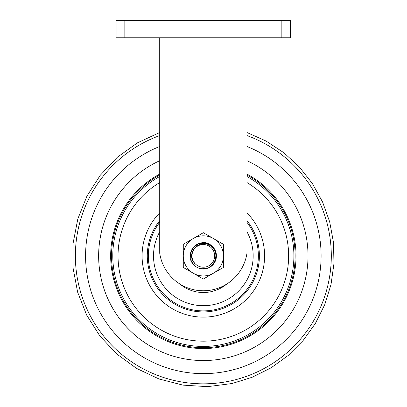 <?xml version="1.0" encoding="UTF-8"?>
<svg xmlns="http://www.w3.org/2000/svg" width="407" height="407" viewBox="0 0 407 407"><rect width="100%" height="100%" fill="white"/><g stroke="black" fill="none" stroke-linecap="round" stroke-linejoin="round"><path stroke-width="0.61" d="M290.573 37.795L281.848 37.795L281.848 20.35L290.573 20.35L290.573 37.795M124.832 37.795L116.107 37.795L116.107 20.35L124.832 20.35L124.832 37.795L281.848 37.795M124.832 20.35L281.848 20.35M159.722 37.795L159.722 253.256A44.114 44.114 0 0 0 246.957 253.256L246.957 37.795M101.221 278.871A104.675 104.675 0 0 1 159.722 160.714A104.675 104.675 0 0 0 226.338 357.992A104.675 104.675 0 0 0 305.459 232.875A104.675 104.675 0 0 1 226.338 357.992A104.675 104.675 0 0 1 101.221 278.871M246.957 160.714A104.675 104.675 0 0 1 305.459 232.875A104.675 104.675 0 0 0 246.957 160.714M246.957 176.501A90.568 90.568 0 0 1 223.234 344.225A90.568 90.568 0 0 1 159.722 176.501M246.957 135.572A127.966 127.966 0 0 1 231.456 380.713A127.966 127.966 0 0 1 78.5 283.984A127.966 127.966 0 0 1 159.722 135.572M210.261 246.891A11.34 11.34 0 0 0 194.358 248.952A11.34 11.34 0 0 0 196.418 264.855A11.34 11.34 0 0 0 212.322 262.795A11.34 11.34 0 0 0 210.261 246.891M215.888 252.172L215.435 250.89L211.325 245.507L205.072 242.903L198.357 243.778L192.974 247.888L190.369 254.141L191.244 260.856L193.315 264.28L191.244 260.856L190.369 254.141L192.974 247.888L198.357 243.778L205.072 242.903L211.325 245.507L205.072 242.903L198.357 243.778L192.974 247.888L190.369 254.141L191.244 260.856L193.315 264.28C182.952 253.22 199.852 235.617 211.325 245.507L215.435 250.89L216.31 257.606L213.706 263.858L208.323 267.969L201.607 268.844L199.689 268.437A13.085 13.085 0 0 1 193.315 264.28L194.622 263.253C184.966 253.317 200.381 237.347 210.831 246.143C222.202 253.673 212.434 272.766 199.689 268.437L201.607 268.844M208.323 267.969L213.706 263.858L216.31 257.606M190.257 255.871A13.085 13.085 0 0 1 203.342 242.791A13.085 13.085 0 0 1 216.422 255.871A13.085 13.085 0 0 1 199.689 268.437L203.999 268.941L208.323 267.969L213.706 263.858L216.31 257.606L215.435 250.89L211.325 245.507L215.435 250.89M223.402 255.871A20.065 20.065 0 0 1 213.37 273.25L203.342 279.039L183.277 267.455L183.277 244.292L193.31 238.497A20.065 20.065 0 0 0 193.31 273.25A20.065 20.065 0 0 0 213.37 273.25L223.402 267.455L223.402 255.871A20.065 20.065 0 0 0 213.37 238.497L223.402 244.292L223.402 255.871L223.402 244.292L211.33 237.322M199.349 235.012L203.342 232.707L213.37 238.497A20.065 20.065 0 0 0 193.31 238.497L203.342 232.707L207.321 235.007M183.277 244.292L193.31 238.497M195.35 274.425L183.277 267.455L183.277 255.871M203.342 279.039L199.354 276.74M223.402 262.815L223.402 267.455L219.419 269.76M246.957 175.081A91.814 91.814 0 0 1 223.509 345.441A91.814 91.814 0 0 1 159.722 175.081M246.957 174.094A92.684 92.684 0 0 1 223.702 346.291A92.684 92.684 0 0 1 159.722 174.094M246.957 182.57A85.297 85.297 0 0 1 222.08 339.087A85.297 85.297 0 0 1 159.722 182.57M246.957 212.871A61.248 61.248 0 0 1 216.794 315.629A61.248 61.248 0 0 1 159.722 212.871M246.957 220.655A56.059 56.059 0 0 1 215.654 310.561A56.059 56.059 0 0 1 159.722 220.655M246.957 222.344A55.011 55.011 0 0 1 215.425 309.544A55.011 55.011 0 0 1 159.722 222.344M246.957 231.792A49.822 49.822 0 0 1 214.286 304.477A49.822 49.822 0 0 1 159.722 231.792M226.821 284A36.635 36.635 0 0 1 179.863 284M246.957 146.484A117.76 117.76 0 0 1 229.212 370.757A117.76 117.76 0 0 1 88.456 281.746A117.76 117.76 0 0 1 159.722 146.484M159.722 132.509L137.332 142.898L117.287 157.305L100.305 175.224L86.986 196.016L77.813 218.935L73.112 243.167L73.041 267.857L77.615 292.119L86.66 315.089L99.863 335.958L116.748 353.968L136.711 368.483L159.051 378.993L182.962 385.124L207.601 386.65L232.087 383.521L252.208 377.253L271.062 367.831L288.161 355.504L303.057 340.593L315.364 323.484L324.766 304.619L331.018 284.488L333.959 263.619L333.506 242.547L329.675 221.82L322.568 201.974L312.367 183.526L299.333 166.962L283.811 152.696L266.198 141.112L246.957 132.509"/></g></svg>
